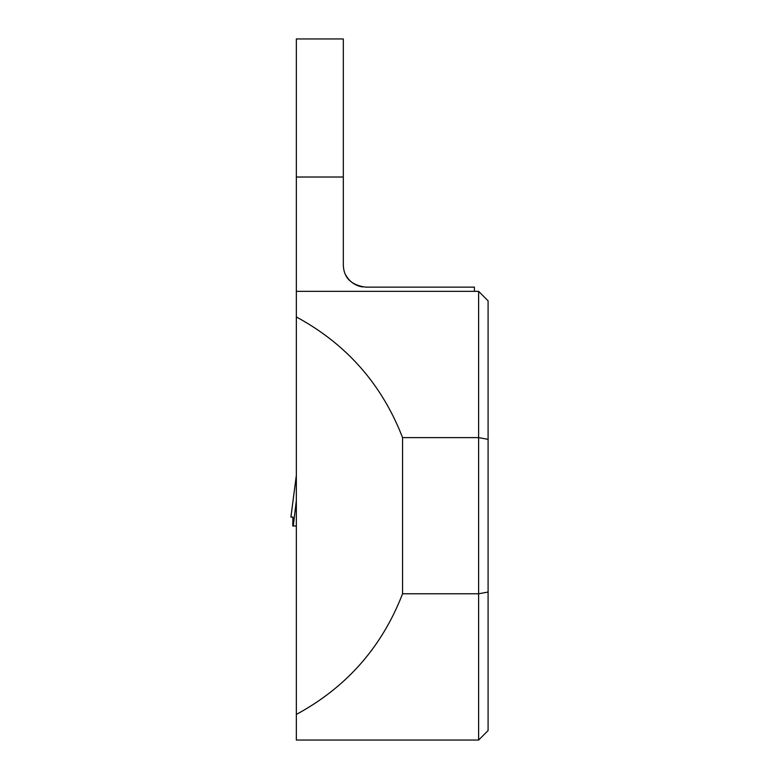 <?xml version="1.0" encoding="UTF-8"?>
<svg xmlns="http://www.w3.org/2000/svg" width="779" height="779" viewBox="0 0 779 779"><rect width="100%" height="100%" fill="white"/><g stroke="black" fill="none" stroke-linecap="round" stroke-linejoin="round"><path stroke-width="1.17" d="M296.341 525.981L292.738 525.981L296.341 525.981L292.738 525.981L292.972 517.1L290.918 517.1L292.972 517.1L290.918 517.1L296.341 475.394M296.341 500.478L293.264 525.981M296.341 740.05L478.618 740.05L478.618 593.773L402.558 593.773C381.963 647.028 346.558 687.253 296.341 714.431L296.341 740.05M474.411 291.346L478.618 291.346L478.618 437.623L402.558 437.623C381.963 384.368 346.558 344.143 296.341 316.965L296.341 291.346L474.411 291.346L474.411 287.139L365.75 287.139C351.115 285.163 343.636 277.684 343.315 264.704L343.315 177.018L296.341 177.018L296.341 38.95L343.315 38.95L343.315 177.018M296.341 291.346L296.341 177.018M296.341 714.431L296.341 316.965M402.558 437.623L402.558 593.773M478.618 291.346L488.092 300.821L488.092 439.346L478.618 437.623L478.618 593.773L488.092 592.05L488.092 730.575L478.618 740.05M488.092 439.346L488.092 592.05M346.061 275.454A22.435 22.435 0 0 0 362.712 286.935A22.435 22.435 0 0 1 346.061 275.454M296.341 475.336L290.908 517.071"/></g></svg>
